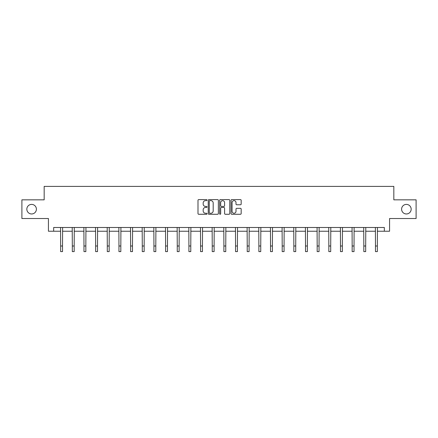 <?xml version="1.0" encoding="UTF-8"?>
<svg xmlns="http://www.w3.org/2000/svg" width="438" height="438" viewBox="0 0 438 438"><rect width="100%" height="100%" fill="white"/><g stroke="black" fill="none" stroke-linecap="round" stroke-linejoin="round"><path stroke-width="0.66" d="M207.043 200.117A0.515 0.515 0 0 0 206.528 199.602L198.732 199.602A0.734 0.734 0 0 0 197.998 200.336L197.998 213.541A0.734 0.734 0 0 0 198.732 214.275L206.528 214.275A0.515 0.515 0 0 0 207.043 213.76A0.515 0.515 0 0 0 206.528 213.251L205.521 213.251A2.349 2.349 0 0 1 203.172 210.902L203.172 209.802A2.349 2.349 0 0 1 205.521 207.453L206.528 207.453A0.515 0.515 0 0 0 207.043 206.939A0.515 0.515 0 0 0 206.528 206.424L205.521 206.424A2.349 2.349 0 0 1 203.172 204.081L203.172 202.98A2.349 2.349 0 0 1 205.521 200.631L206.528 200.631A0.515 0.515 0 0 0 207.043 200.117M401.602 209.183A4.785 4.785 0 0 0 406.382 213.968A4.785 4.785 0 0 0 411.167 209.183A4.785 4.785 0 0 0 406.382 204.398A4.785 4.785 0 0 0 401.602 209.183M26.833 209.183A4.785 4.785 0 0 0 31.618 213.968A4.785 4.785 0 0 0 36.398 209.183A4.785 4.785 0 0 0 31.618 204.398A4.785 4.785 0 0 0 26.833 209.183M240.44 204.776A0.734 0.734 0 0 0 241.174 204.042L241.174 200.336A0.734 0.734 0 0 0 240.44 199.602L231.784 199.602A0.734 0.734 0 0 0 231.05 200.336L231.05 213.541A0.734 0.734 0 0 0 231.784 214.275L240.44 214.275A0.734 0.734 0 0 0 241.174 213.541L241.174 209.068A0.734 0.734 0 0 0 240.44 208.335L236.739 208.335A0.734 0.734 0 0 0 236.005 209.068L236.005 211.286A1.96 1.96 0 0 1 234.04 213.251A1.96 1.96 0 0 1 232.08 211.286L232.08 202.591A1.96 1.96 0 0 1 234.04 200.631A1.96 1.96 0 0 1 236.005 202.591L236.005 204.042A0.734 0.734 0 0 0 236.739 204.776L240.44 204.776M53.666 231.231L53.666 227.497L384.334 227.497L384.334 231.231L389.568 231.231L389.568 218.524L416.1 218.524L416.1 199.838L393.828 199.838L393.828 186.385L44.172 186.385L44.172 199.838L21.9 199.838L21.9 218.524L48.432 218.524L48.432 231.231L60.652 231.231M218.359 200.336A0.734 0.734 0 0 0 217.626 199.602L208.97 199.602A0.734 0.734 0 0 0 208.236 200.336L208.236 213.541A0.734 0.734 0 0 0 208.97 214.275L217.626 214.275A0.734 0.734 0 0 0 218.359 213.541L218.359 200.336M220.374 199.602L229.03 199.602A0.734 0.734 0 0 1 229.764 200.336L229.764 213.541A0.734 0.734 0 0 1 229.03 214.275L225.329 214.275A0.734 0.734 0 0 1 224.595 213.541L224.595 208.187A0.734 0.734 0 0 0 223.862 207.453L221.404 207.453A0.734 0.734 0 0 0 220.67 208.187L220.67 213.76A0.515 0.515 0 0 1 220.155 214.275A0.515 0.515 0 0 1 219.641 213.76L219.641 200.336A0.734 0.734 0 0 1 220.374 199.602M62.525 231.231L72.314 231.231M74.181 231.231L83.976 231.231M85.843 231.231L95.637 231.231M97.504 231.231L107.294 231.231M109.166 231.231L118.955 231.231M120.822 231.231L130.617 231.231M132.484 231.231L142.273 231.231M144.146 231.231L153.935 231.231M155.802 231.231L165.597 231.231M167.464 231.231L177.253 231.231M179.126 231.231L188.915 231.231M190.782 231.231L200.577 231.231M202.444 231.231L212.238 231.231M214.105 231.231L223.895 231.231M225.762 231.231L235.556 231.231M237.423 231.231L247.218 231.231M249.085 231.231L258.874 231.231M260.747 231.231L270.536 231.231M272.403 231.231L282.198 231.231M284.065 231.231L293.854 231.231M295.727 231.231L305.516 231.231M307.383 231.231L317.178 231.231M319.045 231.231L328.834 231.231M330.706 231.231L340.496 231.231M342.363 231.231L352.157 231.231M354.024 231.231L363.819 231.231M365.686 231.231L375.475 231.231M377.348 231.231L384.334 231.231M209.775 200.631A0.515 0.515 0 0 0 209.26 201.146L209.26 212.737A0.515 0.515 0 0 0 209.775 213.251L210.837 213.251A2.349 2.349 0 0 0 213.186 210.902L213.186 202.98A2.349 2.349 0 0 0 210.837 200.631L209.775 200.631M224.595 202.63A1.96 1.96 0 0 0 222.63 200.67A1.96 1.96 0 0 0 220.67 202.63L220.67 205.69A0.734 0.734 0 0 0 221.404 206.424L223.862 206.424A0.734 0.734 0 0 0 224.595 205.69L224.595 202.63M60.559 227.497L60.652 246.008L62.525 246.008L62.618 227.497M60.652 246.008L60.652 251.615L62.525 251.615L62.525 246.008M72.221 227.497L72.314 246.008L74.181 246.008L74.279 227.497M72.314 246.008L72.314 251.615L74.181 251.615L74.181 246.008M83.882 227.497L83.976 246.008L85.843 246.008L85.936 227.497M83.976 246.008L83.976 251.615L85.843 251.615L85.843 246.008M95.539 227.497L95.637 246.008L97.504 246.008L97.597 227.497M95.637 246.008L95.637 251.615L97.504 251.615L97.504 246.008M107.201 227.497L107.294 246.008L109.166 246.008L109.259 227.497M107.294 246.008L107.294 251.615L109.166 251.615L109.166 246.008M118.862 227.497L118.955 246.008L120.822 246.008L120.921 227.497M118.955 246.008L118.955 251.615L120.822 251.615L120.822 246.008M130.519 227.497L130.617 246.008L132.484 246.008L132.577 227.497M130.617 246.008L130.617 251.615L132.484 251.615L132.484 246.008M142.18 227.497L142.273 246.008L144.146 246.008L144.239 227.497M142.273 246.008L142.273 251.615L144.146 251.615L144.146 246.008M153.842 227.497L153.935 246.008L155.802 246.008L155.901 227.497M153.935 246.008L153.935 251.615L155.802 251.615L155.802 246.008M165.498 227.497L165.597 246.008L167.464 246.008L167.557 227.497M165.597 246.008L165.597 251.615L167.464 251.615L167.464 246.008M177.16 227.497L177.253 246.008L179.126 246.008L179.219 227.497M177.253 246.008L177.253 251.615L179.126 251.615L179.126 246.008M188.822 227.497L188.915 246.008L190.782 246.008L190.88 227.497M188.915 246.008L188.915 251.615L190.782 251.615L190.782 246.008M200.484 227.497L200.577 246.008L202.444 246.008L202.537 227.497M200.577 246.008L200.577 251.615L202.444 251.615L202.444 246.008M212.14 227.497L212.238 246.008L214.105 246.008L214.198 227.497M212.238 246.008L212.238 251.615L214.105 251.615L214.105 246.008M223.802 227.497L223.895 246.008L225.762 246.008L225.86 227.497M223.895 246.008L223.895 251.615L225.762 251.615L225.762 246.008M235.463 227.497L235.556 246.008L237.423 246.008L237.516 227.497M235.556 246.008L235.556 251.615L237.423 251.615L237.423 246.008M247.12 227.497L247.218 246.008L249.085 246.008L249.178 227.497M247.218 246.008L247.218 251.615L249.085 251.615L249.085 246.008M258.781 227.497L258.874 246.008L260.747 246.008L260.84 227.497M258.874 246.008L258.874 251.615L260.747 251.615L260.747 246.008M270.443 227.497L270.536 246.008L272.403 246.008L272.502 227.497M270.536 246.008L270.536 251.615L272.403 251.615L272.403 246.008M282.099 227.497L282.198 246.008L284.065 246.008L284.158 227.497M282.198 246.008L282.198 251.615L284.065 251.615L284.065 246.008M293.761 227.497L293.854 246.008L295.727 246.008L295.82 227.497M293.854 246.008L293.854 251.615L295.727 251.615L295.727 246.008M305.423 227.497L305.516 246.008L307.383 246.008L307.481 227.497M305.516 246.008L305.516 251.615L307.383 251.615L307.383 246.008M317.079 227.497L317.178 246.008L319.045 246.008L319.138 227.497M317.178 246.008L317.178 251.615L319.045 251.615L319.045 246.008M328.741 227.497L328.834 246.008L330.706 246.008L330.8 227.497M328.834 246.008L328.834 251.615L330.706 251.615L330.706 246.008M340.403 227.497L340.496 246.008L342.363 246.008L342.461 227.497M340.496 246.008L340.496 251.615L342.363 251.615L342.363 246.008M352.064 227.497L352.157 246.008L354.024 246.008L354.118 227.497M352.157 246.008L352.157 251.615L354.024 251.615L354.024 246.008M363.721 227.497L363.819 246.008L365.686 246.008L365.779 227.497M363.819 246.008L363.819 251.615L365.686 251.615L365.686 246.008M375.382 227.497L375.475 246.008L377.348 246.008L377.441 227.497M375.475 246.008L375.475 251.615L377.348 251.615L377.348 246.008"/></g></svg>

